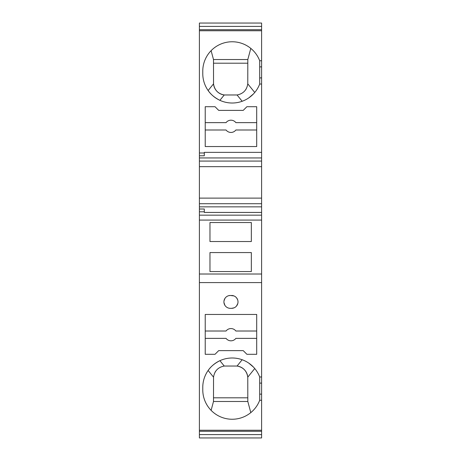 <?xml version="1.0" encoding="UTF-8"?>
<svg xmlns="http://www.w3.org/2000/svg" width="461" height="461" viewBox="0 0 461 461"><rect width="100%" height="100%" fill="white"/><g stroke="black" fill="none" stroke-linecap="round" stroke-linejoin="round"><path stroke-width="0.69" d="M261.6 434.596L261.6 437.95L199.4 437.95L199.4 434.596L261.6 434.596L261.6 400.269L259.693 400.269A29.418 29.418 -0 0 1 202.771 389.85L202.771 387.396A29.418 29.418 -0 0 1 259.693 376.977L261.6 376.977L261.6 220.081L199.4 220.081L199.4 434.596M204.298 212.423L261.6 212.423L204.298 212.423L204.298 209.012L199.4 209.012L199.4 220.081L261.6 220.081L261.6 152.361L204.298 152.361L204.298 155.772L199.4 155.772L199.4 166.663L261.6 166.663M199.4 209.012L199.4 206.845L261.6 206.845M261.6 203.71L199.4 203.71L199.4 206.845M199.4 203.71L199.4 166.663M199.4 30.749L261.6 30.749L261.6 23.05L199.4 23.05L199.4 155.772M261.6 30.749L261.6 60.748L259.693 60.748A29.418 29.418 0 0 0 202.771 71.167L202.771 73.616A29.418 29.418 0 0 0 259.693 84.035L261.6 84.035L261.6 152.361L204.298 152.361M259.693 84.035L259.693 77.909L261.6 77.909L261.6 60.748M261.6 77.909L261.6 84.035M259.693 376.977L259.693 383.108L261.6 383.108L261.6 376.977M261.6 383.108L261.6 400.269M199.4 29.717L261.6 29.717M204.298 152.983L199.4 152.983M215.016 354.302L218.698 350.625L243.224 350.625L246.9 354.302L256.702 354.302L256.702 314.46L205.22 314.46L205.22 354.302L215.016 354.302M231.572 295.466A6.437 6.437 180 0 1 238.009 301.903A6.437 6.437 180 0 1 231.572 308.34L230.344 308.34A6.437 6.437 180 0 1 223.913 301.903A6.437 6.437 180 0 1 230.344 295.466L233.94 295.922M199.4 282.587L261.6 282.587M199.4 430.251L261.6 430.251M209.968 271.564L251.337 271.564L251.337 252.565L209.968 252.565L209.968 271.564M251.337 241.529L251.337 222.53L209.968 222.53L209.968 241.529L251.337 241.529M204.298 211.801L199.4 211.801M199.4 215.154L261.6 215.154M251.337 252.565L209.968 252.565M261.6 274.013L199.4 274.013M199.4 431.283L261.6 431.283M251.337 222.53L209.968 222.53M199.4 198.121L261.6 198.121M199.4 26.404L261.6 26.404M243.212 110.386L218.71 110.386L215.033 106.71L205.22 106.71L205.22 146.54L256.702 146.54L256.702 106.71L246.889 106.71L243.212 110.386M261.6 157.939L199.4 157.939M234.419 296.135L234.758 296.314M235.018 296.469L235.963 297.201M236.591 297.875L237.651 299.8M237.813 300.324L237.922 300.877M237.985 301.367L238.009 301.88M237.985 302.399L237.922 302.935M237.813 303.471L236.528 306.006M234.032 307.85L231.572 308.34M230.344 308.34L229.284 308.248M229.031 308.202L228.714 308.127M227.342 307.596L227.043 307.424M224.916 305.355L223.942 302.508M223.925 302.295L223.919 301.621M223.977 300.975L224.962 298.376M228.696 295.685L230.344 295.466M256.702 331.015L235.865 331.015A6.131 6.131 -0.2 0 0 226.057 331.015L205.22 331.015M250.807 48.393L247.811 59.521L213.495 59.521L211.103 50.647M247.811 63.197L213.495 63.197L247.811 63.197M256.702 122.643L235.865 122.643A6.131 6.131 -0.2 0 0 226.057 122.643L205.22 122.643M259.693 77.909L259.693 60.748M205.22 338.368L226.057 338.368A6.131 6.131 -0.2 0 0 235.865 338.368L256.702 338.368M205.22 129.996L226.057 129.996A6.131 6.131 -0.2 0 0 235.865 129.996L256.702 129.996M247.811 59.521L247.77 83.85C246.808 90.068 243.241 93.773 237.069 94.972L224.236 94.972A12.257 12.257 0 0 1 213.535 83.85L213.495 59.521M245.713 89.67A12.257 12.257 0 0 0 246.26 88.783M259.693 383.108L259.693 400.269M250.807 412.618L247.811 401.491L247.77 377.161A12.257 12.257 0 0 0 237.069 366.04L224.236 366.04L219.897 360.669C214.676 363.314 210.752 366.581 208.13 370.465L213.535 377.161L213.495 401.491L211.103 410.365M248.773 363.101L253.596 367.227M215.592 371.341A12.257 12.257 0 0 0 215.045 372.229M247.811 401.491L213.495 401.491M213.495 397.814L247.811 397.814M208.13 90.546C210.752 94.43 214.676 97.697 219.897 100.342L224.236 94.972C218.065 93.773 214.498 90.068 213.535 83.85L208.13 90.546M248.773 97.911L253.596 93.79M242.169 359.724L237.069 366.04C243.241 367.238 246.808 370.949 247.77 377.161L254.749 368.523M213.535 377.161C214.498 370.949 218.065 367.238 224.236 366.04M261.6 161.073L199.4 161.073M261.6 394.138L259.693 394.138M261.6 66.874L259.693 66.874M254.749 92.494L247.77 83.85M242.169 101.287L237.069 94.972"/></g></svg>

